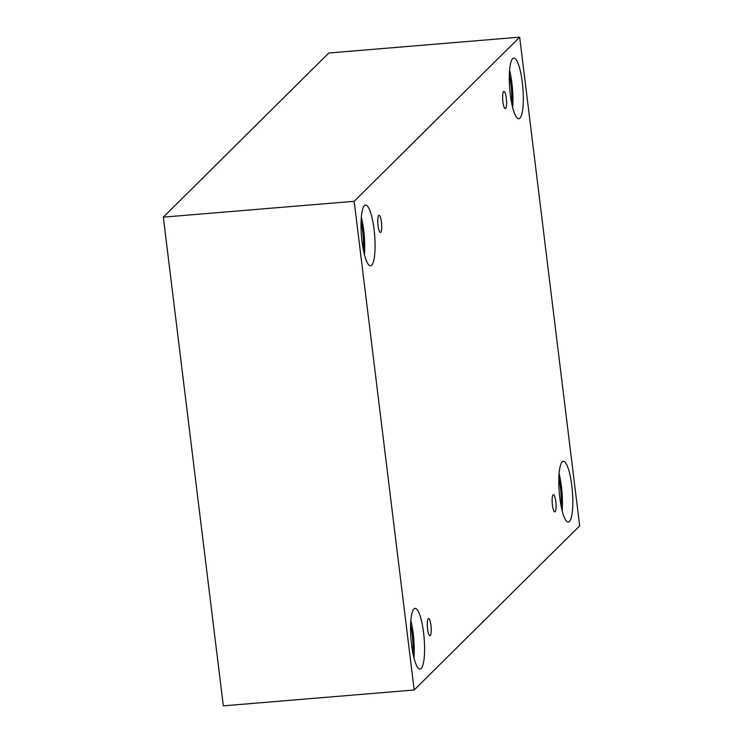 <?xml version="1.0" encoding="UTF-8"?>
<svg xmlns="http://www.w3.org/2000/svg" width="743" height="743" viewBox="0 0 743 743"><rect width="100%" height="100%" fill="white"/><g stroke="black" fill="none" stroke-linecap="round" stroke-linejoin="round"><path stroke-width="1.11" d="M414.185 689.996L579.679 525.858L519.673 37.15L328.815 53.004L163.321 217.142L223.327 705.85L414.185 689.996L354.179 201.297L163.321 217.142M503.568 91.593A8.628 1.867 -94.7 0 1 503.893 91.426A8.628 1.867 -94.7 0 1 506.466 99.868A8.628 1.867 -94.7 0 1 505.314 108.617A8.628 1.867 -94.7 0 1 502.816 100.946A8.628 1.867 -94.7 0 1 503.568 91.593M519.673 37.15L354.179 201.297M378.707 215.442A8.628 1.867 -94.7 0 1 379.023 215.275A8.628 1.867 -94.7 0 1 381.605 223.717A8.628 1.867 -94.7 0 1 380.453 232.466A8.628 1.867 -94.7 0 1 377.955 224.795A8.628 1.867 -94.7 0 1 378.707 215.442M428.219 618.696A8.628 1.867 -94.7 0 1 428.544 618.529A8.628 1.867 -94.7 0 1 431.116 626.971A8.628 1.867 -94.7 0 1 429.965 635.72A8.628 1.867 -94.7 0 1 427.466 628.049A8.628 1.867 -94.7 0 1 428.219 618.696M553.08 494.857A8.628 1.867 -94.7 0 1 553.405 494.689A8.628 1.867 -94.7 0 1 555.978 503.132A8.628 1.867 -94.7 0 1 554.835 511.881A8.628 1.867 -94.7 0 1 552.328 504.209A8.628 1.867 -94.7 0 1 553.08 494.857M364.404 205.709A30.435 6.585 -94.7 0 1 365.537 205.124A30.435 6.585 -94.7 0 1 374.621 234.909A30.435 6.585 -94.7 0 1 370.571 265.79A30.435 6.585 -94.7 0 1 361.739 238.726A30.435 6.585 -94.7 0 1 364.404 205.709M512.633 58.688A30.435 6.585 -94.7 0 1 513.766 58.093A30.435 6.585 -94.7 0 1 522.858 87.888A30.435 6.585 -94.7 0 1 518.809 118.769A30.435 6.585 -94.7 0 1 509.977 91.695A30.435 6.585 -94.7 0 1 512.633 58.688M562.154 461.942A30.435 6.585 -94.7 0 1 563.287 461.357A30.435 6.585 -94.7 0 1 572.37 491.151A30.435 6.585 -94.7 0 1 568.321 522.032A30.435 6.585 -94.7 0 1 559.488 494.959A30.435 6.585 -94.7 0 1 562.154 461.942M413.916 608.972A30.435 6.585 -94.7 0 1 415.049 608.378A30.435 6.585 -94.7 0 1 424.132 638.172A30.435 6.585 -94.7 0 1 420.092 669.053A30.435 6.585 -94.7 0 1 411.26 641.98A30.435 6.585 -94.7 0 1 413.916 608.972M410.582 625.142A25.364 5.489 -94.7 0 1 412.216 634.615A25.364 5.489 -94.7 0 1 412.922 653.255M413.935 657.769A30.435 6.585 85.3 0 0 410.842 620.526M558.82 478.12A25.364 5.489 -94.7 0 1 560.445 487.584A25.364 5.489 -94.7 0 1 561.151 506.234M562.163 510.747A30.435 6.585 85.3 0 0 559.07 473.495M509.299 74.857A25.364 5.489 -94.7 0 1 510.933 84.331A25.364 5.489 -94.7 0 1 511.639 102.971M512.651 107.484A30.435 6.585 85.3 0 0 509.559 70.241M361.07 221.878A25.364 5.489 -94.7 0 1 362.695 231.352A25.364 5.489 -94.7 0 1 363.401 250.001M364.423 254.515A30.435 6.585 85.3 0 0 361.33 217.262"/></g></svg>
